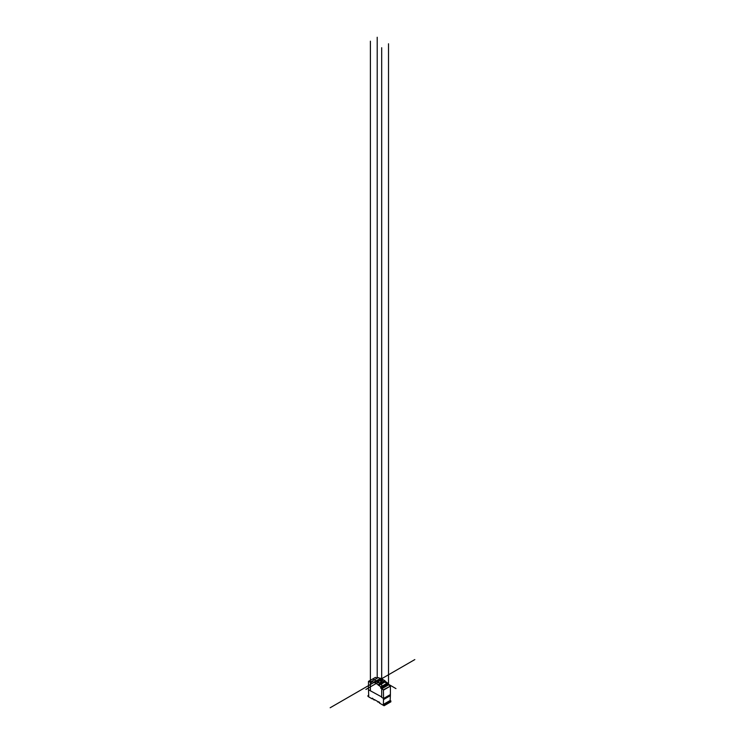 <?xml version="1.0" encoding="UTF-8"?>
<svg xmlns="http://www.w3.org/2000/svg" width="745" height="745" viewBox="0 0 745 745"><rect width="100%" height="100%" fill="white"/><g stroke="black" fill="none" stroke-linecap="round" stroke-linejoin="round"><path stroke-width="1.12" d="M381.682 696.938L368.486 689.758L368.486 681.349L371.373 682.718L371.373 681.535L373.943 682.252L378.125 684.674L380.695 686.909L380.695 688.101L383.386 689.814L383.582 698.484L381.682 697.385L383.582 698.484L390.408 694.545L390.166 700.477L390.901 701.799L384.075 705.739L379.428 703.057L379.726 702.451L378.451 701.716L378.06 702.265L377.762 701.529L374.307 699.536L374.009 699.928L372.351 698.186L372.258 698.912L367.993 696.454L367.993 695.56L368.728 695.979L368.486 689.758L381.682 696.938M383.582 690.066L390.408 686.126L390.408 694.545L383.582 698.484L383.34 704.416L384.075 705.739M383.386 689.814L390.408 686.126M381.682 688.836L388.508 684.897L390.212 685.875M380.695 688.101L387.512 684.161L388.508 684.897L388.508 43.778M380.695 686.909L387.512 682.969L387.512 684.161M378.814 685.521L385.631 681.582L387.512 682.969M378.227 685.186L385.053 681.247L385.631 681.582M378.227 684.841L385.053 681.247M378.125 684.674L385.053 680.902M373.943 682.252L380.76 678.322L384.951 680.734M373.254 682.318L380.369 678.546M371.373 681.535L378.199 677.596L380.08 678.378M370.386 682.308L371.373 681.731M368.682 681.321L375.499 677.382L377.035 678.267M368.486 681.349L375.499 677.382M374.223 700.049L374.707 699.769M378.06 702.265L378.73 701.874M384.075 704.845L390.901 700.905M383.34 704.416L390.166 700.477M383.34 699.685L390.166 695.755M383.582 699.49L390.408 695.551M367.993 695.56L368.728 695.132M372.258 698.912L372.928 698.531M377.398 681.163A1.928 1.117 0 0 0 377.184 681.675A1.928 1.117 0 0 0 377.752 682.457A1.928 1.117 0 0 0 379.857 682.699A1.928 1.117 0 0 0 381.049 681.675A1.928 1.117 0 0 0 380.872 681.209M377.184 681.675L377.184 681.731A1.928 1.117 0 0 0 377.184 681.731A1.928 1.117 0 0 0 377.752 682.513A1.928 1.117 0 0 0 379.857 682.755A1.928 1.117 0 0 0 381.049 681.731A1.928 1.117 0 0 0 381.049 681.703L381.049 681.675M378.6 682.671L378.6 681.489A9.722 5.615 180 0 1 380.742 680.409L380.844 680.157A1.853 1.071 0 0 0 379.792 679.542L379.363 679.608A9.722 5.615 180 0 1 377.482 680.846L377.417 681.023A1.881 1.09 0 0 0 378.283 681.526L378.6 681.489M380.742 681.591L380.742 680.409M378.283 682.681L378.283 681.526M377.417 682.197L377.417 681.023M380.807 681.526L380.807 680.343M377.203 678.164L377.203 37.25M370.386 690.857L370.386 41.189M381.682 697.385L381.682 47.717M381.328 679.198L382.39 678.583M381.272 678.797L380.211 679.412M381.645 679.012L380.22 678.183M380.956 678.984L382.381 679.803M374.409 682.215L377.054 683.733M374.335 682.252L376.97 683.78M374.744 682.606L377.361 681.209M377.063 681.377L373.31 679.216M380.09 679.636L414.825 659.576M381.198 679.58L380.621 679.915M381.002 679.468L380.769 680.055M376.458 681.032L330.175 707.75M386.45 685.633L385.752 685.894M386.646 685.223L386.068 685.391M385.575 686.145L384.867 686.396M385.77 685.726L385.072 685.987M383.982 687.076L383.405 687.244M384.308 686.573L383.731 686.741M383.107 687.588L382.53 687.747M383.433 687.076L382.856 687.244M382.278 679.98L380.872 680.79M377.817 682.55L365.916 689.423M381.049 679.989L395.949 688.594M380.872 680.436L380.872 681.414M380.844 681.34L380.844 680.297M377.398 682.141L377.398 680.967"/></g></svg>
